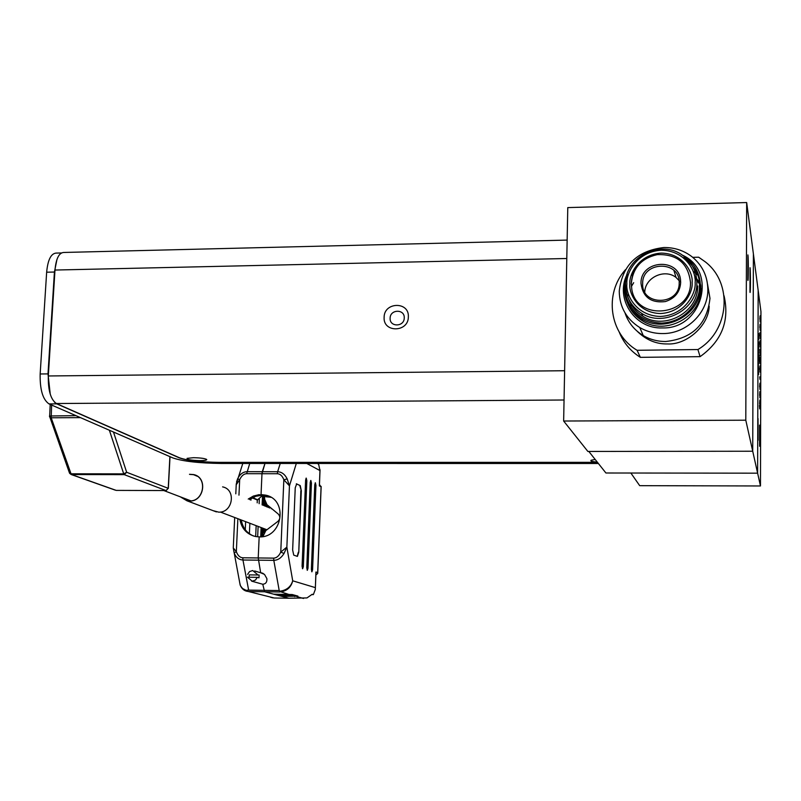 <?xml version="1.0" encoding="UTF-8"?>
<svg xmlns="http://www.w3.org/2000/svg" width="801" height="801" viewBox="0 0 801 801"><rect width="100%" height="100%" fill="white"/><g stroke="black" fill="none" stroke-linecap="round" stroke-linejoin="round"><path stroke-width="1.2" d="M759.618 446.257L759.578 425.111L759.618 446.257M758.076 440.28L758.036 418.573L758.076 440.28M758.357 349.727L758.647 360.971L758.357 349.727M758.557 334.528L758.707 339.824L758.397 333.897M759.708 408.86L759.498 405.296L759.708 408.86M759.779 392.76L759.919 397.817L759.738 392.76M759.769 376.85L759.979 379.344M759.879 358.588L760.019 363.714L759.839 358.588M759.929 341.837L760.059 346.983L759.889 341.837M759.969 325.126L760.109 330.302L759.969 325.126M760.469 485.967L760.95 311.639L758.167 290.352L757.616 473.171L760.469 485.967L639.699 485.666L630.868 473.031L757.616 473.171L758.167 290.352L746.672 202.543L745.791 420.195L752.72 451.233L753.401 253.937L752.72 451.233L757.616 473.171L605.926 473.001L588.815 451.444L752.72 451.233L587.874 451.444L563.644 421.026L745.791 420.195M759.999 316.785L760.129 321.982L759.959 316.785M759.949 333.476L760.089 338.633L759.909 333.476M759.899 350.207L760.039 355.344L759.869 350.207M759.849 366.988L759.989 372.095L759.819 366.988M759.809 384.33L759.939 389.396L759.769 384.33M759.759 401.201L759.899 406.247L759.718 401.201M759.188 356.745L759.338 361.942L759.038 356.175M758.527 342.838L758.687 348.115L758.377 342.227M758.317 363.304L758.607 374.498L758.317 363.304M760.089 315.824L760.019 317.476M759.929 317.807L759.829 319.078M760.069 324.135L759.999 325.807M759.939 325.807L759.809 327.429M760.039 332.455L759.969 334.157M759.889 334.498L759.789 335.799M760.019 340.795L759.949 342.518M759.889 342.518L759.759 344.18M759.999 349.146L759.929 350.888M759.859 350.888L759.738 352.57M759.969 357.506L759.899 359.269M759.708 360.971L759.879 359.619M759.949 365.877L759.879 367.659M759.819 367.659L759.688 369.381M759.899 383.168L759.829 384.991M759.769 384.991L759.638 386.763M759.879 391.579L759.799 393.421M759.618 395.213L759.779 393.792M759.849 399.999L759.779 401.872M759.718 401.872L759.588 403.674M759.498 406.397L759.708 407.939M759.839 408.21L759.899 408.81M759.298 355.654L759.218 357.396M758.667 333.486L758.587 335.188M758.637 341.767L758.557 343.499M758.617 349.266L758.677 350.087M758.597 355.153L758.427 356.525M758.357 356.525L758.447 357.817M758.577 362.783L758.637 363.594M758.557 368.67L758.377 370.102M758.317 370.102L758.607 373.566M56.951 259.464L54.418 272.04L48 373.897L50.253 394.242M61.417 252.956L56.17 253.086C50.994 253.486 47.82 259.864 46.648 272.21L40.16 373.977C39.85 389.666 42.803 399.649 49.031 403.914L56.781 403.864L54.448 402.142M56.781 403.864L179.414 457.912C187.524 460.695 200.751 462.207 219.104 462.467L597.556 462.457M49.031 403.914L172.896 457.942C182.798 461.316 198.848 463.158 221.046 463.459L598.387 463.499M384.12 317.316C384.059 301.767 409.421 301.296 408.35 316.926C408.41 332.555 382.968 332.916 384.12 317.316M404.245 317.967C404.875 308.866 390.087 309.126 390.117 318.197C389.466 327.299 404.285 327.068 404.245 317.967M193.502 457.691C201.151 457.872 205.567 458.522 206.758 459.634C206.488 460.255 204.235 460.585 200 460.625C191.069 460.355 186.763 459.604 187.074 458.362L193.502 457.691M597.476 462.347L219.224 462.367C200.861 462.107 187.624 460.585 179.514 457.802L56.39 403.524C50.723 399.589 48.03 390.407 48.31 375.969L54.989 270.047C56.05 258.693 58.944 252.836 63.649 252.465L567.148 240.09M597.306 462.137C592.129 461.676 590.077 461.046 591.148 460.235L595.193 459.474M709.175 306.152C708.845 325.526 686.707 345.121 667.463 343.939C656.119 344.17 645.976 339.894 637.055 331.113M627.814 296.24L628.385 294.037M631.398 286.518L633.681 282.683M642.662 283.604C641.441 306.352 679.809 305.722 679.178 282.883C680.229 260.075 642.042 260.946 642.662 283.604M680.65 282.272L676.024 277.416C664.56 268.385 645.105 277.506 644.765 292.025M747.924 254.908C748.524 258.513 748.424 284.465 747.824 279.919L747.924 254.908M750.056 267.734C750.617 271.118 750.527 296.3 749.966 291.995L750.056 267.734M707.533 284.165L709.976 298.342C707.103 324.165 692.404 338.543 665.861 341.496C657.691 341.546 650.152 339.574 643.243 335.559C634.332 330.162 628.254 322.603 625 312.891M631.068 275.864L633.741 272.5M662.848 333.566C654.517 333.627 646.838 331.624 639.789 327.549C626.362 319.028 619.513 306.923 619.243 291.224C622.247 265.271 637.095 250.713 663.809 247.529C674.352 247.389 683.734 250.453 691.944 256.7C702.327 265.181 707.623 276.135 707.844 289.551C708.194 312.67 686.627 333.737 662.848 333.566M682.162 255.038C717.956 270.728 702.377 329.241 662.517 327.929C634.793 329.241 614.717 298.523 627.063 274.393M681.851 254.868L686.457 257.872C695.558 265.171 700.204 274.653 700.394 286.307C701.346 314.342 665.1 334.237 641.631 318.758C630.307 311.439 624.53 301.106 624.299 287.769L627.203 274.032M627.704 303.469C630.687 310.818 635.624 316.605 642.492 320.831C665.851 336.24 701.916 316.445 700.965 288.55L699.563 278.408M746.672 202.543L567.779 207.589L563.644 421.026M619.233 332.095C623.488 342.708 630.527 351.118 640.349 357.346L700.084 356.655C721.781 341.116 729.771 320.821 724.044 295.769M692.735 257.331L698.662 257.201L705.13 261.737C733.265 283.174 729.561 330.883 697.911 349.546L700.084 356.655M640.349 357.346L637.085 350.287L697.911 349.546M637.085 350.287C609.431 334.067 603.814 293.737 625.441 269.717M693.205 271.379L695.018 272.761M695.468 273.131L697.541 274.993M694.437 275.664L699.103 281.892M700.344 284.225L700.845 285.296M80.45 417.621L51.194 417.782L49.542 416.77M51.634 405.056L51.194 417.782L71.029 473.802L69.397 472.77M113.492 432.029L126.658 472.27L123.734 473.872L109.377 430.237M220.355 512.049L266.813 529.711M306.803 463.469L319.949 470.567L319.349 485.897L321.081 486.778L317.687 572.615L315.924 572.024L315.304 589.486L313.341 594.622L312.19 594.292L306.973 597.926L288.861 598.227L282.072 596.425L297.912 596.104L292.225 594.542L273.632 594.172L264.6 591.769L262.778 584.259C265.812 583.929 267.174 582.047 266.883 578.602L264.49 574.387L260.746 572.785M315.153 482.923L315.954 485.296L315.384 482.773L314.773 484.705L311.379 569.371L311.919 571.824L312.57 569.771L315.954 485.296M296.71 483.844L295.239 487.809L292.645 550.027L293.747 555.133L297.401 556.405L298.773 552.239L301.306 490.733L300.245 485.576L296.36 483.834M302.087 566.257L302.648 568.76L303.329 566.677L306.833 480.68L306.242 478.107L305.612 480.069L302.087 566.257M311.439 483.013L310.858 480.46L310.227 482.402L306.773 567.829L307.334 570.302L307.995 568.239L311.439 483.013L310.628 480.61M311.719 571.674L315.524 485.296M300.245 485.576L296.32 483.864M299.804 485.566L301.306 490.733M298.773 552.239L300.866 490.733M298.332 552.229L297.201 556.345M303.329 566.677L306.833 480.68M302.888 566.667L302.448 568.61M306.012 478.247L306.393 480.68M307.995 568.239L310.998 483.013M307.554 568.229L307.133 570.152M280.57 591.108C286.928 590.027 290.983 586.592 292.715 580.805C291.184 587.023 287.259 590.717 280.951 591.889L279.209 590.557L273.802 560.35C277.897 560.229 281.311 557.937 284.025 553.481L286.858 547.113L280.761 552.099L283.844 479.769L289.451 485.857L287.189 478.898C284.876 474.292 281.692 471.899 277.637 471.719L280.25 463.469M280.951 591.889L288.851 594.442M315.924 572.024L315.874 573.266M317.687 572.615L317.727 573.476L315.874 574.988M321.081 486.778L319.469 484.605M319.349 485.897L319.379 484.925M319.949 470.567L318.658 464.33L317.366 463.469M239.889 519.469C241.582 528.62 246.808 534.297 255.559 536.52L259.164 536.88L258.222 557.957L260.665 572.765L258.222 557.957L259.164 536.88C282.563 538.182 288.53 499.684 265.722 495.158L261.046 494.567L261.977 473.711L277.326 473.731L277.637 471.719L262.287 471.709L264.971 463.469L261.977 473.711L262.287 471.709L246.998 471.689C242.983 471.859 239.849 474.232 237.617 478.808L236.565 481.942M277.326 473.731C280.21 473.882 282.383 475.894 283.844 479.769L287.189 478.898M233.321 548.194L234.162 552.96C235.995 557.446 238.918 559.789 242.953 560.009L242.813 557.786L273.682 558.127C276.585 558.007 278.948 556.004 280.761 552.099L284.025 553.481M313.341 594.622L311.929 594.602M270.768 497.221L266.062 496.78M265.061 496.34L265.101 495.529M269.757 496.66L259.093 494.658L253.376 496.059L248.21 499.063M282.072 596.425L282.102 595.774M278.277 594.242L282.252 595.814L288.36 595.904L284.916 594.973L284.946 594.342M288.41 594.722L288.36 595.904M284.916 594.973L278.768 594.873M239.709 582.697L240.42 585.701L242.473 588.475L246.177 590.367L248.64 590.117L242.953 560.009L273.802 560.35L273.682 558.127M237.867 518.708L236.335 551.639L233.271 547.904L240.16 585.06C241.802 588.965 244.385 591.078 247.909 591.398L243.724 589.826L240.711 586.292M234.693 517.496L233.301 547.283M236.215 484.805L239.679 479.679L237.617 478.808M247.96 591.408L274.252 598.007L247.92 591.398L247.519 590.617M273.101 597.916L270.638 597.286M260.215 583.539L262.778 584.259L264.6 591.769L288.861 598.227L274.252 598.007M242.813 557.786C239.94 557.606 237.787 555.564 236.335 551.639L234.162 552.96M238.958 495.168L239.679 479.679C241.471 475.834 243.804 473.832 246.668 473.691L261.977 473.711L261.046 494.567L262.418 495.178L255.689 496.31L249.612 499.654M253.446 535.979C246.628 532.935 242.593 527.619 241.311 520.009M288.4 595.033L289.632 595.053L287.148 594.382M296.39 595.684L288.38 595.564M266.162 530.342L266.202 529.471M267.184 507.063L267.274 504.93M257.662 536.81L258.122 526.407M259.144 503.669L259.344 499.033M266.332 504.069L266.222 506.653M265.231 529.111L265.141 531.193M262.538 495.569L262.117 504.93M261.116 527.539L260.705 536.83M261.707 536.74L262.097 527.919M263.098 505.341L263.539 495.418M263.98 532.685L264.16 528.7M265.151 506.202L265.311 502.577M264.63 495.479L264.18 505.791M263.179 528.33L262.818 536.57M264.761 495.499L264.6 499.173L266.963 504.67L278.227 514.022C280.42 516.485 280.32 518.928 277.917 521.371L265.822 530.602L262.938 536.55M262.678 495.288L257.311 500.034L257.181 502.848M256.16 525.656L255.669 536.54M250.973 498.663L250.903 500.204M249.862 523.263L249.381 533.726M245.276 529.701L245.637 521.661M252.255 497.882L257.311 500.034M247.469 577.201L252.225 581.196L255.389 580.134L257.341 577.331L247.469 577.201M249.281 574.878L259.134 575.008L249.281 574.878L249.081 577.221M257.471 574.517L252.705 570.532L249.552 571.584L247.599 574.387M257.341 577.331L259.003 577.811L259.134 575.008M189.687 474.392L193.542 474.673C207.9 477.326 204.115 501.706 189.426 500.945L187.023 500.695L180.485 496.89M213.016 510.637L218.703 512.149C232.871 512.9 236.455 489.461 222.608 486.878M189.487 474.302L193.572 474.562C208.05 477.256 204.225 501.816 189.416 501.056L187.003 500.805L180.275 496.81M213.797 510.928L215.599 511.609M46.648 272.21L54.418 272.04M40.16 373.977L48 373.897M54.989 270.047L566.788 258.503M564.625 370.723L48.31 375.969M56.39 403.524L564.054 399.999M625.461 285.096L625.321 287.749C623.889 298.593 634.592 322.443 661.786 323.093C689.04 321.642 700.575 297.231 699.353 286.327C700.565 277.106 695.458 267.454 684.004 257.381M628.795 299.324C631.518 306.453 636.184 312.06 642.772 316.145C664.63 330.693 698.542 312.16 697.651 285.987M625.461 284.245C624.7 256.55 662.147 238.358 683.674 256.17C692.274 263.008 696.67 271.929 696.85 282.923C697.741 309.266 663.608 327.929 641.601 313.301C631.058 306.443 625.671 296.781 625.461 284.325M626.883 283.914C625.871 273.932 636.334 251.744 661.256 250.212C686.197 250.563 696.419 272.46 695.138 282.573C696.259 292.615 685.636 315.113 660.515 316.465C635.453 315.884 625.571 293.907 626.883 283.914M629.856 283.854C628.665 292.976 637.686 313.021 660.545 313.541C683.453 312.3 693.145 291.794 692.124 282.633C693.296 273.411 683.984 253.426 661.226 253.096C638.477 254.488 628.925 274.743 629.856 283.854M649.21 256.971C637.946 262.608 631.969 271.469 631.268 283.554L631.799 289.241C636.555 322.132 691.694 315.924 690.482 282.373C688.209 263.229 677.145 253.977 657.291 254.618C641.451 258.222 632.78 267.864 631.278 283.534L631.799 289.241L631.318 283.484C632.85 267.834 641.511 258.202 657.291 254.618M641.01 283.344C640.279 259.814 679.608 257.221 680.59 280.861L680.65 282.563C679.909 292.165 674.802 298.503 665.341 301.576C650.953 303.229 642.843 297.151 641.01 283.344M700.935 286.638L700.384 285.587M699.273 283.654L694.847 277.967M75.915 415.639L49.472 415.999L69.547 473.201L71.209 474.532L71.029 473.802L123.734 473.872L124.265 474.643L71.599 474.562L116.215 490.392L165.977 490.552L124.265 474.643L126.658 472.27L168.23 488.32L169.892 456.63M115.304 490.162L71.209 474.532L69.747 473.421M166.207 490.532L168.23 488.32L166.047 490.562L116.435 490.392M50.203 404.425L49.662 416.21M315.304 587.614L292.715 580.805L286.858 547.113L289.451 485.857L296.31 463.469M303.529 598.457L296.76 596.605M279.209 590.557L248.64 590.117M249.361 591.538L279.889 591.989M294.818 595.664L294.778 596.615M249.742 463.469L246.668 473.691M257.792 499.844L252.665 497.651M271.269 508.245L271.249 508.775M269.627 506.873L269.567 508.064M206.237 459.163L206.758 459.634M630.878 303.849L631.038 307.274M628.665 299.053C631.368 306.312 636.074 312.01 642.772 316.145L641.601 313.301C631.038 306.382 625.661 296.69 625.481 284.215C624.67 256.53 662.107 238.257 683.674 256.17M680.59 280.861L680.67 282.543C679.909 292.155 674.802 298.483 665.341 301.576C674.893 298.443 679.999 292.095 680.67 282.543L680.59 280.861M676.024 277.416L673.891 270.408M639.789 327.549L643.243 335.559M641.631 318.758L642.492 320.831M168.35 488.39L170.012 456.69M190.938 500.865L163.845 490.562M315.964 572.895L315.344 588.515M321.161 486.457L317.737 573.025M320.05 469.776L319.439 485.216M267.604 495.989L265.722 495.158M261.366 572.845L262.748 573.256M270.708 497.361L269.707 496.92M242.793 463.469L236.255 483.984L235.794 493.827M268.335 507.554L268.415 505.872M262.788 584.259L251.624 581.146M263.349 573.566L254.668 570.973M197.206 476.215L193.552 474.673M216.39 511.909L187.003 500.805"/></g></svg>
